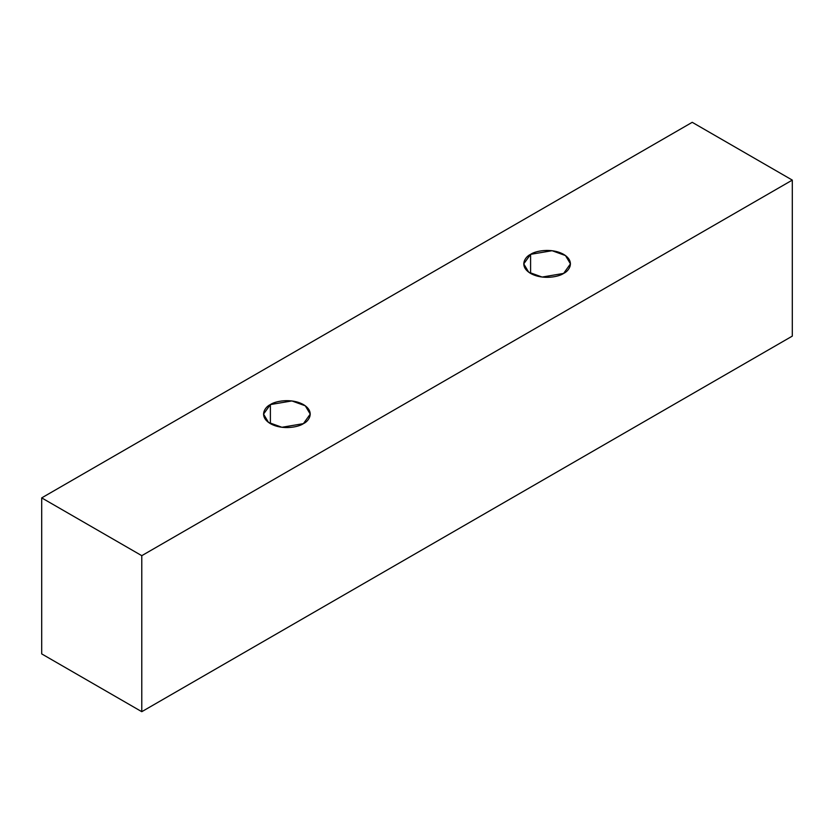 <?xml version="1.0" encoding="UTF-8"?>
<svg xmlns="http://www.w3.org/2000/svg" width="834" height="834" viewBox="0 0 834 834"><rect width="100%" height="100%" fill="white"/><g stroke="black" fill="none" stroke-linecap="round" stroke-linejoin="round"><path stroke-width="1.25" d="M270.383 404.573L263.544 414.112L268.506 422.421L281.902 427.279L303.409 423.641C299.239 426.82 282.83 430.573 270.383 423.641C258.384 416.458 264.889 406.982 270.383 404.573C274.553 401.404 290.962 397.651 303.409 404.573C315.408 411.767 308.903 421.243 303.409 423.641L310.248 414.112L305.286 405.804L291.89 400.935L270.383 404.573L270.383 423.641L270.383 404.573M530.591 254.349L523.752 263.878L528.714 272.197L542.11 277.055L563.617 273.416C559.447 276.586 543.038 280.339 530.591 273.416C518.592 266.223 525.097 256.747 530.591 254.349C534.761 251.17 551.17 247.417 563.617 254.349C575.616 261.532 569.111 271.008 563.617 273.416L570.456 263.878L565.494 255.569L552.098 250.711L530.591 254.349L530.591 273.416L530.591 254.349M141.78 711.683L792.3 336.112L792.3 180.102L141.78 555.673L141.78 711.683L141.78 555.673L41.7 497.888L692.22 122.317L792.3 180.102L792.3 336.112L141.78 711.683L41.7 653.898L41.7 497.888L41.7 653.898L141.78 711.683M141.78 555.673L792.3 180.102L692.22 122.317L41.7 497.888L141.78 555.673"/></g></svg>
